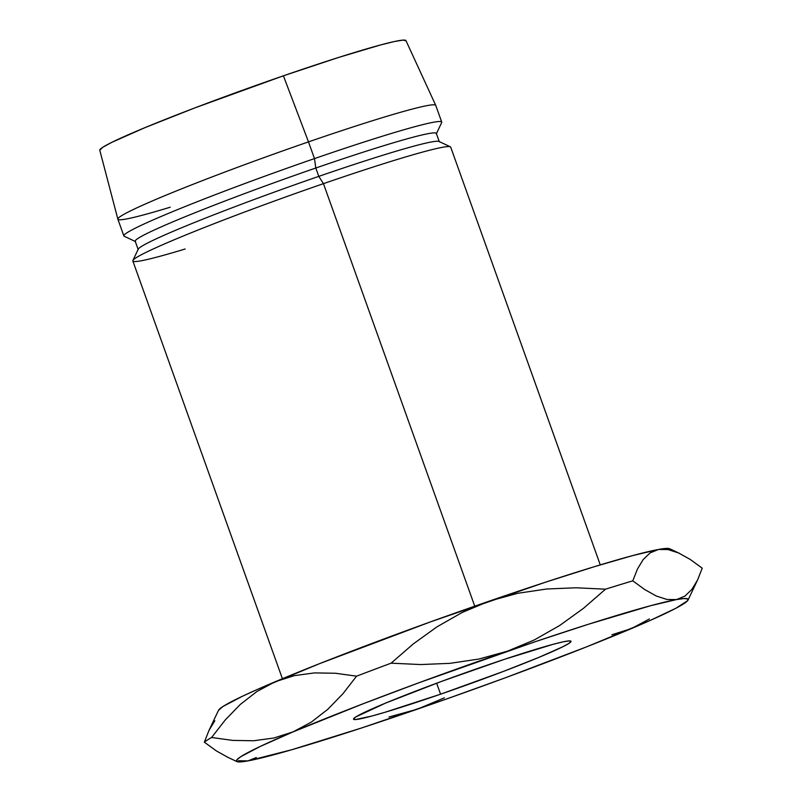 <?xml version="1.0" encoding="UTF-8"?>
<svg xmlns="http://www.w3.org/2000/svg" width="802" height="802" viewBox="0 0 802 802"><rect width="100%" height="100%" fill="white"/><g stroke="black" fill="none" stroke-linecap="round" stroke-linejoin="round"><path stroke-width="1.2" d="M483.947 666.272A115.508 5.975 -19.7 0 1 571.004 641.289A115.508 5.975 -19.7 0 1 440.579 694.191L436.649 683.204L440.579 694.191L385.02 712.266L371.567 716.106L355.497 719.554L353.492 719.023L355.677 717.008L385.682 703.053L441.501 681.409L504.318 659.364L552.959 644.347L562.924 641.891L569.029 640.908L571.024 641.43L568.839 643.445L562.563 646.873L538.834 657.399L503.445 671.404L440.579 694.191A115.508 5.975 -19.7 0 1 353.512 719.163A115.508 5.975 -19.7 0 1 483.947 666.272M185.162 248.991A168.821 8.732 -19.7 0 1 132.891 260.46A168.821 8.732 -19.7 0 1 323.457 183.658L474.744 606.182L323.457 183.658A168.821 8.732 160.3 0 0 132.831 260.961L282.404 678.713M170.214 207.217A168.821 8.732 -19.7 0 1 117.864 219.157A168.821 8.732 -19.7 0 1 308.499 141.884L314.484 158.595L308.499 141.884A168.821 8.732 160.3 0 0 117.874 219.197L123.859 235.898A168.821 8.732 -19.7 0 1 314.484 158.595L315.808 168.019L314.484 158.595A168.821 8.732 160.3 0 0 124.22 236.249L135.558 241.592A159.929 8.271 -19.7 0 1 315.808 168.019L318.795 176.37L315.808 168.019A159.929 8.271 160.3 0 0 135.207 241.262L138.205 249.612A159.929 8.271 -19.7 0 1 318.795 176.37L323.457 183.658L318.795 176.37A159.929 8.271 160.3 0 0 138.265 249.141L132.891 260.46M308.499 141.884L283.407 75.809A162.595 8.411 160.3 0 0 99.789 150.235L102.846 147.237L111.689 142.405L145.092 127.588L194.906 107.879L283.407 75.809L308.499 141.884A168.821 8.732 -19.7 0 1 435.737 105.343A168.821 8.732 160.3 0 0 308.499 141.884M669.79 548.809L666.061 548.438L658.532 549.45L632.678 555.586L593.991 566.803L545.099 582.332L430.514 621.871L319.627 663.625L257.031 689.59L242.144 696.387L222.946 706.502L218.525 710.291L208.831 730.732M405.982 40.842L403.175 40.1L394.584 41.483L380.549 44.952L338.494 57.483L283.407 75.809A162.595 8.411 160.3 0 1 405.952 40.611L435.737 105.343L441.732 122.084A168.821 8.732 -19.7 0 0 314.484 158.595A168.821 8.732 160.3 0 1 441.671 122.586L436.298 133.914A159.929 8.271 -19.7 0 0 315.808 168.019A159.929 8.271 160.3 0 1 436.358 133.433L439.346 141.794A159.929 8.271 -19.7 0 0 318.795 176.37A159.929 8.271 160.3 0 1 438.995 141.463L450.333 146.796A168.821 8.732 -19.7 0 0 323.457 183.658A168.821 8.732 160.3 0 1 450.704 147.147L600.277 564.899M214.826 720.757L209.031 730.311L204.35 742.161A266.555 13.794 -19.7 0 1 211.608 737.489L225.302 719.895L240.299 704.437L256.871 691.545L275.126 681.77L294.334 675.635L314.494 672.908L335.406 673.249L356.589 676.166A266.555 13.794 -19.7 0 1 391.105 663.174L413.311 643.906L437.07 626.783L462.343 612.397L489.34 601.109A239.898 12.411 160.3 0 0 275.126 681.77L294.334 675.635L314.494 672.908L335.406 673.249L356.589 676.166L342.895 693.76L327.898 709.219L311.326 722.111L293.071 731.885L260.099 746.512L240.901 756.617L236.911 759.755L236.78 761.519L240.51 761.9L248.039 760.877L291.778 749.73L361.471 728.005L446.503 699.003L505.37 677.78L586.944 646.713L649.54 620.748L675.855 608.277L687.605 600.708L687.735 598.934L684.006 598.553L676.477 599.575L650.633 605.711L588.578 624.207L535.796 641.51L419.155 682.672L363.226 703.735L293.071 731.885A239.898 12.411 -19.7 0 1 507.295 651.234L478.874 659.054L449.962 663.344L420.679 664.557L391.105 663.174A266.555 13.794 160.3 0 0 356.589 676.166L342.895 693.76L327.898 709.219L311.326 722.111L293.071 731.885L273.853 738.02L253.703 740.747L232.791 740.406L211.608 737.489L225.302 719.895L240.299 704.437L256.871 691.545L275.126 681.77A239.898 12.411 160.3 0 0 218.545 710.261M679.675 553.46L669.65 548.738A239.898 12.411 160.3 0 0 658.532 549.45L668.056 549.56L678.652 552.989L690.151 559.385L702.221 568.177L697.58 579.946L691.875 589.42L684.888 596.137L676.477 599.575A239.898 12.411 -19.7 0 1 688.036 600.076A239.898 12.411 -19.7 0 1 631.445 628.567A239.898 12.411 -19.7 0 1 417.23 709.219A239.898 12.411 -19.7 0 1 248.039 760.877A239.898 12.411 -19.7 0 1 236.921 761.589A239.898 12.411 -19.7 0 1 293.071 731.885L273.853 738.02L253.703 740.747L232.791 740.406L211.608 737.489A266.555 13.794 160.3 0 0 204.35 742.161L216.339 750.893L227.708 757.248L216.339 750.893L204.35 742.161L209.031 730.311M605.53 589.179A266.555 13.794 -19.7 0 1 632.788 580.848L637.44 569.079L643.144 559.606L650.121 552.889L658.532 549.45A239.898 12.411 160.3 0 0 489.34 601.109L517.771 593.29L546.673 588.999L575.956 587.786L605.53 589.179L583.325 608.447L559.565 625.57L534.292 639.956L507.295 651.234A239.898 12.411 -19.7 0 1 676.477 599.575L666.953 599.465L656.367 596.036L644.858 589.64L632.788 580.848A266.555 13.794 160.3 0 0 605.53 589.179L583.325 608.447L559.565 625.57L534.292 639.956L507.295 651.234L478.874 659.054L449.962 663.344L420.679 664.557L391.105 663.174L413.311 643.906L437.07 626.783L462.343 612.397L489.34 601.109L517.771 593.29L546.673 588.999L575.956 587.786L605.53 589.179M238.344 760.747L248.049 760.877M388.97 717.008L417.23 709.219L444.378 697.86L417.23 709.219L388.97 717.008M611.916 634.763L631.475 628.557M688.036 600.076L697.74 579.595L702.221 568.177L690.151 559.385L678.652 552.989M691.875 589.42L684.888 596.137M676.477 599.575L666.953 599.465L656.367 596.036L644.858 589.64L632.788 580.848L637.44 569.079L643.144 559.606L650.121 552.889L658.532 549.45M631.445 628.567L649.419 618.974M248.039 760.877L256.319 757.519M117.864 219.157L99.789 150.235M236.921 761.589L226.896 756.867"/></g></svg>
